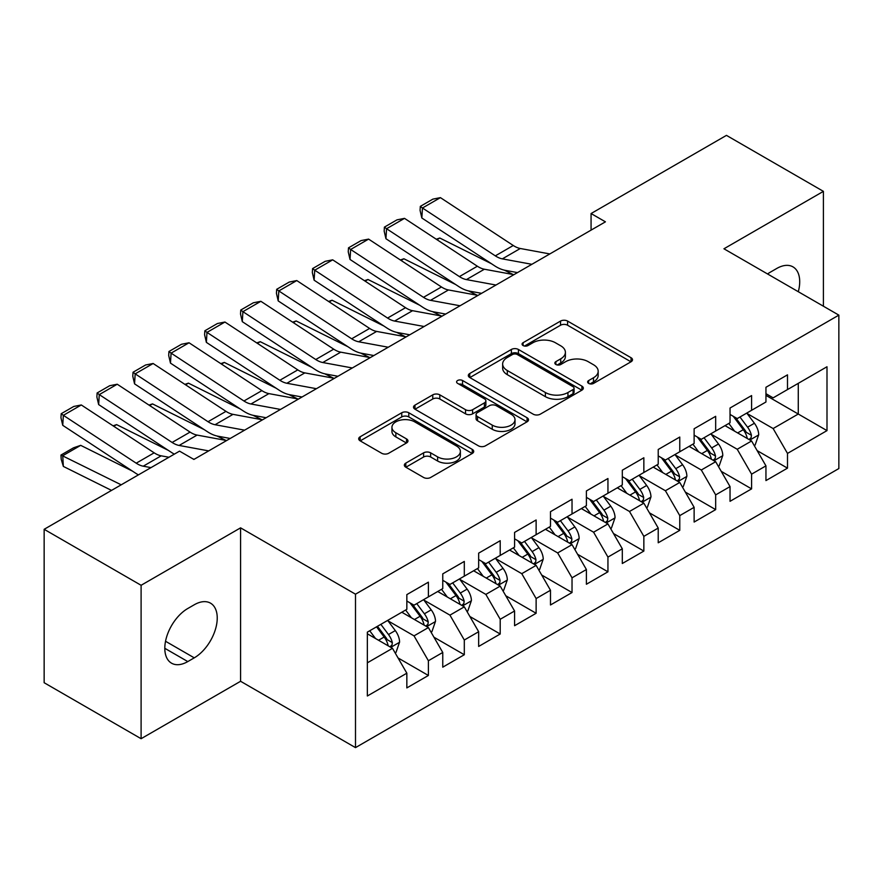 <?xml version="1.0" encoding="UTF-8"?>
<svg xmlns="http://www.w3.org/2000/svg" width="883" height="883" viewBox="0 0 883 883"><rect width="100%" height="100%" fill="white"/><g stroke="black" fill="none" stroke-linecap="round" stroke-linejoin="round"><path stroke-width="1.32" d="M588.652 383.399A3.488 2.02 0 0 0 593.586 383.399L631.036 361.776A4.989 2.881 0 0 0 632.504 359.745A4.989 2.881 0 0 0 631.036 357.714L567.592 321.081A4.989 2.881 0 0 0 560.539 321.081L523.089 342.703A3.488 2.02 0 0 0 522.074 344.127A3.488 2.02 0 0 0 523.089 345.551A3.488 2.02 0 0 0 528.023 345.551L532.868 342.759A15.949 9.205 0 0 1 555.429 342.759L560.716 345.805A15.949 9.205 0 0 1 565.396 352.317A15.949 9.205 0 0 1 560.716 358.829L555.871 361.633A3.488 2.02 0 0 0 554.855 363.056A3.488 2.02 0 0 0 555.871 364.48A3.488 2.02 0 0 0 560.804 364.48L565.65 361.677A15.949 9.205 0 0 1 588.21 361.677L593.497 364.734A15.949 9.205 0 0 1 598.177 371.246A15.949 9.205 0 0 1 593.497 377.758L588.652 380.551A3.488 2.02 0 0 0 587.636 381.975A3.488 2.02 0 0 0 588.652 383.399L588.652 380.551M405.805 463.122A4.989 2.881 0 0 0 404.348 465.164A4.989 2.881 0 0 0 405.805 467.195L423.608 477.471A4.989 2.881 0 0 0 430.65 477.471L472.25 453.465A4.989 2.881 0 0 0 473.707 451.423A4.989 2.881 0 0 0 472.25 449.392L408.796 412.758A4.989 2.881 0 0 0 401.754 412.758L360.154 436.776A4.989 2.881 0 0 0 358.697 438.807A4.989 2.881 0 0 0 360.154 440.838L381.655 453.255A4.989 2.881 0 0 0 388.708 453.255L406.511 442.979A4.989 2.881 0 0 0 407.968 440.948A4.989 2.881 0 0 0 406.511 438.906L395.849 432.758A13.333 7.704 0 0 1 391.942 427.306A13.333 7.704 0 0 1 400.176 420.198A13.333 7.704 0 0 1 414.701 421.864L456.467 445.981A13.333 7.704 0 0 1 460.374 451.423A13.333 7.704 0 0 1 452.151 458.542A13.333 7.704 0 0 1 437.615 456.864L430.65 452.847A4.989 2.881 0 0 0 423.608 452.847L405.805 463.122L405.805 467.195M141.103 585.286L141.103 738.707L240.584 681.279L240.584 527.846L141.103 585.286L44.15 529.303L179.536 451.136L193.896 459.436L605.429 221.832L591.069 213.543L591.069 230.132M240.584 527.846L355.496 594.193L838.85 315.132L838.85 468.553L355.496 747.625L355.496 594.193M823.409 306.213L823.409 191.357L723.939 248.785L838.85 315.132M823.409 191.357L726.455 135.375L591.069 213.543M533.222 414.182A4.989 2.881 0 0 0 540.275 414.182L581.864 390.176A4.989 2.881 0 0 0 583.332 388.134A4.989 2.881 0 0 0 581.864 386.103L518.42 349.469A4.989 2.881 0 0 0 511.367 349.469L469.778 373.487A4.989 2.881 0 0 0 468.321 375.518A4.989 2.881 0 0 0 469.778 377.549L533.222 414.182M459.017 384.16A3.488 2.02 0 0 1 462.549 384.646L462.549 380.507L527.063 417.747A4.989 2.881 0 0 1 528.52 419.778A4.989 2.881 0 0 1 527.063 421.82L485.462 445.827A4.989 2.881 0 0 1 478.409 445.827L414.966 409.193L414.966 405.131A4.989 2.881 0 0 0 413.509 407.162A4.989 2.881 0 0 0 414.966 409.193M414.966 405.131L432.769 394.856A4.989 2.881 0 0 1 439.822 394.856L465.551 409.712A4.989 2.881 0 0 0 472.604 409.712L484.403 402.891A4.989 2.881 0 0 0 485.871 400.849A4.989 2.881 0 0 0 484.403 398.818L457.615 383.354A3.488 2.02 0 0 1 456.599 381.931A3.488 2.02 0 0 1 458.752 380.065A3.488 2.02 0 0 1 462.549 380.507M765.947 395.374L798.276 414.028L798.276 383.343L826.996 366.754L787.493 389.569L787.493 374.845L765.947 387.284L765.947 402.008L751.588 410.297L751.588 395.573L730.042 408.012L730.042 422.736L715.672 431.025L715.672 416.312L694.126 428.752L694.126 443.465L679.767 451.765L679.767 437.041L658.221 449.48L658.221 464.204L643.85 472.493L643.85 457.769L622.305 470.22L622.305 484.933L607.945 493.233L607.945 478.509L586.4 490.948L586.4 505.672L572.029 513.961L572.029 499.237L550.484 511.676L550.484 526.4L536.124 534.69L536.124 519.977L514.579 532.416L514.579 547.129L500.208 555.429L500.208 540.705L478.663 553.144L478.663 567.868L464.303 576.158L464.303 561.433L442.758 573.873L442.758 588.597L428.387 596.897L428.387 582.173L406.842 594.612L406.842 609.336L367.35 632.14L367.35 695.992L406.842 673.188L392.482 648.31L367.35 633.795M826.996 366.754L826.996 430.617L787.493 453.421L773.133 428.542L747.095 413.509M757.15 450.628L787.493 468.145L787.493 453.421M787.493 468.145L765.947 480.584L765.947 465.86L751.588 474.16L737.228 449.27L711.19 434.248M721.245 471.356L751.588 488.873L751.588 474.16M751.588 488.873L730.042 501.312L730.042 486.599L715.672 494.888L701.312 470.01L675.274 454.977M685.329 492.085L715.672 509.612L715.672 494.888M715.672 509.612L694.126 522.052L694.126 507.328L679.767 515.617L665.407 490.738L639.369 475.705M649.424 512.824L679.767 530.341L679.767 515.617M679.767 530.341L658.221 542.78L658.221 528.056L643.85 536.356L629.491 511.478L603.453 496.445M613.508 533.553L643.85 551.069L643.85 536.356M643.85 551.069L622.305 563.509L622.305 548.796L607.945 557.085L593.586 532.206L567.548 517.173M577.603 554.292L607.945 571.809L607.945 557.085M607.945 571.809L586.4 584.248L586.4 569.524L572.029 577.813L557.67 552.935L531.632 537.913M541.687 575.021L572.029 592.537L572.029 577.813M572.029 592.537L550.484 604.976L550.484 590.263L536.124 598.553L521.765 573.674L495.727 558.641M505.782 595.749L536.124 613.277L536.124 598.553M536.124 613.277L514.579 625.716L514.579 610.992L500.208 619.281L485.849 594.402L459.811 579.369M469.866 616.489L500.208 634.005L500.208 619.281M500.208 634.005L478.663 646.444L478.663 631.72L464.303 640.02L449.944 615.142L423.906 600.109M433.961 637.217L464.303 654.733L464.303 640.02M464.303 654.733L442.758 667.173L442.758 652.46L428.387 660.749L414.028 635.87L387.99 620.837M398.045 657.945L428.387 675.473L428.387 660.749M428.387 675.473L406.842 687.912L406.842 673.188M406.842 601.036L414.028 605.186L428.387 596.897M367.35 662.824L392.482 648.31M442.758 580.308L449.944 584.447L464.303 576.158M414.028 635.87L428.387 627.581L401.82 612.239M442.758 652.46L428.387 627.581M478.663 559.568L485.849 563.718L500.208 555.429M449.944 615.142L464.303 606.842L437.725 591.5M478.663 631.72L464.303 606.842M514.579 538.84L521.765 542.99L536.124 534.69M485.849 594.402L500.208 586.113L473.641 570.771M514.579 610.992L500.208 586.113M550.484 518.111L557.67 522.25L572.029 513.961M521.765 573.674L536.124 565.374L509.546 550.032M550.484 590.263L536.124 565.374M586.4 497.372L593.586 501.522L607.945 493.233M557.67 552.935L572.029 544.645L545.462 529.303M586.4 569.524L572.029 544.645M622.305 476.643L629.491 480.794L643.85 472.493M593.586 532.206L607.945 523.917L581.367 508.575M622.305 548.796L607.945 523.917M658.221 455.904L665.407 460.054L679.767 451.765M629.491 511.478L643.85 503.178L617.283 487.835M658.221 528.056L643.85 503.178M694.126 435.176L701.312 439.326L715.672 431.025M665.407 490.738L679.767 482.449L653.188 467.107M694.126 507.328L679.767 482.449M730.042 414.447L737.228 418.586L751.588 410.297M701.312 470.01L715.672 461.71L689.104 446.368M730.042 486.599L715.672 461.71M765.947 393.708L773.133 397.858L787.493 389.569M737.228 449.27L751.588 440.981L725.009 425.639M765.947 465.86L751.588 440.981M44.15 529.303L44.15 682.725L141.103 738.707M240.584 681.279L355.496 747.625M773.133 428.542L798.276 414.028L826.996 430.617M798.298 291.721A32.505 18.764 120 0 0 792.978 266.876A32.505 18.764 120 0 0 776.72 268.487L770.263 272.218A32.505 18.764 120 0 0 767.548 273.973M187.792 608.497A32.505 18.764 120 0 0 166.556 637.14A32.505 18.764 120 0 0 171.545 663.188A32.505 18.764 120 0 0 187.792 661.577L194.26 657.846A32.505 18.764 120 0 0 215.485 629.204A32.505 18.764 120 0 0 210.507 603.155A32.505 18.764 120 0 0 194.26 604.767L187.792 608.497M590.054 383.895L593.497 381.909A15.949 9.205 0 0 0 598.177 375.385L598.177 371.246M565.396 352.317L565.396 356.467A15.949 9.205 0 0 1 560.716 362.979L557.272 364.966M630.97 361.82L567.592 325.231A4.989 2.881 0 0 0 560.539 325.231L524.491 346.048M581.798 390.209L518.42 353.619A4.989 2.881 0 0 0 511.367 353.619L469.844 377.593M573.056 389.558A3.488 2.02 0 0 0 574.082 388.134A3.488 2.02 0 0 0 573.056 386.71L517.361 354.558A3.488 2.02 0 0 0 512.427 354.558L507.317 357.505A15.949 9.205 0 0 0 502.648 364.017A15.949 9.205 0 0 0 507.317 370.529L545.385 392.516A15.949 9.205 0 0 0 567.946 392.516L573.056 389.558L573.056 393.708A3.488 2.02 0 0 0 574.082 392.284L574.082 388.134M502.648 364.017L502.648 368.167A15.949 9.205 0 0 0 507.317 374.679L507.317 370.529M573.056 393.708L567.946 396.655A15.949 9.205 0 0 1 545.385 396.655L507.317 374.679M415.032 409.237L432.769 398.995L432.769 394.856M485.871 400.849L485.871 404.999A4.989 2.881 0 0 1 484.403 407.041L472.604 413.851A4.989 2.881 0 0 1 465.551 413.851L439.822 398.995A4.989 2.881 0 0 0 432.769 398.995M462.549 384.646L526.996 421.853M492.25 425.12A13.333 7.704 0 0 0 506.787 426.787A13.333 7.704 0 0 0 515.01 419.679A13.333 7.704 0 0 0 511.102 414.237L496.389 405.739A4.989 2.881 0 0 0 489.337 405.739L477.537 412.56A4.989 2.881 0 0 0 476.069 414.591A4.989 2.881 0 0 0 477.537 416.621L492.25 425.12L492.25 429.27A13.333 7.704 0 0 0 506.787 430.937A13.333 7.704 0 0 0 515.01 423.829L515.01 419.679M476.069 414.591L476.069 418.741A4.989 2.881 0 0 0 477.537 420.772L477.537 416.621M492.25 429.27L477.537 420.772M460.374 451.423L460.374 455.573A13.333 7.704 0 0 1 452.151 462.681A13.333 7.704 0 0 1 437.615 461.014L430.65 456.997A4.989 2.881 0 0 0 423.608 456.997L405.871 467.239M391.942 427.306L391.942 431.456A13.333 7.704 0 0 0 395.849 436.897L395.849 432.758M406.445 443.023L395.849 436.897M472.184 453.498L408.796 416.908A4.989 2.881 0 0 0 401.754 416.908L360.22 440.882M754.248 445.584L755.108 445.087L758.696 434.723A13.455 7.77 -120 0 0 754.402 423.255L746.775 413.078M436.268 239.238L439.8 238.024L491.577 263.796M504.37 270.165L512.659 274.293A38.09 21.987 60 0 1 513.1 274.514M734.612 431.18L728.817 423.443M726.102 426.268L725.451 425.385M749.049 439.513L751.135 437.637L751.433 435.297A13.455 7.77 -120 0 0 747.581 427.195L739.954 417.019M735.594 417.648L745.02 430.231A6.854 3.962 60 0 1 746.267 432.306L751.433 435.297M733.232 416.279L743.265 429.69A13.455 7.77 60 0 1 747.117 437.78L747.393 438.564M439.8 238.024L436.942 239.679M531.875 264.304L502.339 258.862A25.397 14.658 60 0 1 495.319 255.86L422.46 208.002L421.842 217.991L494.701 265.849A38.09 21.987 -120 0 0 505.231 270.341L517.493 272.604M549.833 253.94L520.297 248.498A25.397 14.658 60 0 1 513.266 245.496L440.418 197.637L422.46 208.002L420.319 206.379L432.88 199.128L440.418 197.637M421.842 217.991L420.065 210.375L420.319 206.379M718.332 466.312L719.192 465.816L722.791 455.451A13.455 7.77 -120 0 0 718.486 443.994L710.859 433.807M400.363 259.966L403.895 258.763L455.672 284.536M468.465 290.904L476.743 295.021A38.09 21.987 60 0 1 477.195 295.253M698.707 451.919L692.912 444.171M690.197 447.008L689.535 446.125M713.144 460.253L715.23 458.376L715.517 456.025A13.455 7.77 -120 0 0 711.665 447.935L704.038 437.747M699.689 438.387L709.104 450.959A6.854 3.962 60 0 1 710.351 453.045L715.517 456.025M697.316 437.019L707.36 450.418A13.455 7.77 60 0 1 711.212 458.52L711.488 459.292M403.895 258.763L401.037 260.408M682.427 487.052L683.287 486.555L686.875 476.18A13.455 7.77 -120 0 0 682.581 464.723L674.954 454.546M364.447 280.706L367.979 279.492L419.756 305.264M432.549 311.633L440.838 315.75A38.09 21.987 60 0 1 441.279 315.982M662.791 472.648L656.996 464.911M654.281 467.736L653.63 466.853M677.228 480.981L679.314 479.105L679.612 476.754A13.455 7.77 -120 0 0 675.76 468.663L668.133 458.487M663.773 459.116L673.199 471.699A6.854 3.962 60 0 1 674.446 473.774L679.612 476.754M661.411 457.747L671.444 471.158A13.455 7.77 60 0 1 675.296 479.248L675.572 480.021M367.979 279.492L365.12 281.147M495.97 285.032L466.423 279.591A25.397 14.658 60 0 1 459.403 276.6L386.555 228.73L385.937 238.719L458.785 286.578A38.09 21.987 -120 0 0 469.326 291.081L481.588 293.333M513.917 274.668L484.381 269.227A25.397 14.658 60 0 1 477.361 266.224L404.513 218.366L386.555 228.73L384.403 227.119L396.975 219.856L404.513 218.366M385.937 238.719L384.16 231.114L384.403 227.119M460.054 305.772L430.518 300.33A25.397 14.658 60 0 1 423.498 297.328L350.639 249.47L350.021 259.459L422.88 307.317A38.09 21.987 -120 0 0 433.41 311.809L445.672 314.072M478.012 295.397L448.476 289.955A25.397 14.658 60 0 1 441.445 286.964L368.597 239.105L350.639 249.47L348.498 247.847L361.059 240.595L368.597 239.105M350.021 259.459L348.244 251.843L348.498 247.847M646.511 507.78L647.371 507.284L650.97 496.919A13.455 7.77 -120 0 0 646.665 485.462L639.038 475.275M328.542 301.434L332.074 300.231L383.851 326.004M396.644 332.361L404.922 336.489A38.09 21.987 60 0 1 405.374 336.721M626.886 493.387L621.091 485.639M618.376 488.465L617.714 487.593M641.323 501.721L643.409 499.844L643.696 497.493A13.455 7.77 -120 0 0 639.844 489.403L632.217 479.215M627.868 479.844L637.283 492.427A6.854 3.962 60 0 1 638.53 494.513L643.696 497.493M625.495 478.487L635.539 491.886A13.455 7.77 60 0 1 639.391 499.977L639.667 500.76M332.074 300.231L329.216 301.876M610.606 528.52L611.466 528.023L615.054 517.648A13.455 7.77 -120 0 0 610.76 506.191L603.133 496.003M292.626 322.163L296.158 320.959L347.935 346.732M360.728 353.101L369.017 357.218A38.09 21.987 60 0 1 369.458 357.449M590.97 514.116L585.175 506.378M582.46 509.204L581.809 508.321M605.407 522.449L607.493 520.573L607.791 518.222A13.455 7.77 -120 0 0 603.939 510.131L596.312 499.944M591.952 500.584L601.378 513.155A6.854 3.962 60 0 1 602.625 515.242L607.791 518.222M589.59 499.215L599.623 512.615A13.455 7.77 60 0 1 603.475 520.716L603.751 521.489M296.158 320.959L293.299 322.604M424.149 326.5L394.602 321.059A25.397 14.658 60 0 1 387.582 318.057L314.734 270.198L314.116 280.187L386.964 328.046A38.09 21.987 -120 0 0 397.505 332.538L409.767 334.8M442.096 316.136L412.56 310.695A25.397 14.658 60 0 1 405.54 307.692L332.692 259.834L314.734 270.198L312.582 268.587L325.154 261.324L332.692 259.834M314.116 280.187L312.339 272.571L312.582 268.587M388.233 347.229L358.697 341.787A25.397 14.658 60 0 1 351.677 338.796L278.818 290.937L278.2 300.915L351.059 348.785A38.09 21.987 -120 0 0 361.589 353.277L373.851 355.54M406.191 336.864L376.655 331.423A25.397 14.658 60 0 1 369.624 328.432L296.776 280.562L278.818 290.937L276.677 289.315L289.238 282.063L296.776 280.562M278.2 300.915L276.423 293.311L276.677 289.315M574.69 549.248L575.55 548.751L579.149 538.387A13.455 7.77 -120 0 0 574.844 526.919L567.217 516.743M256.721 342.902L260.253 341.688L312.03 367.46M324.823 373.829L333.101 377.957A38.09 21.987 60 0 1 333.553 378.178M555.065 534.844L549.27 527.107M546.555 529.932L545.893 529.049M569.502 543.177L571.588 541.301L571.875 538.961A13.455 7.77 -120 0 0 568.023 530.86L560.396 520.683M556.047 521.312L565.462 533.895A6.854 3.962 60 0 1 566.709 535.97L571.875 538.961M553.674 519.944L563.718 533.354A13.455 7.77 60 0 1 567.57 541.445L567.846 542.228M260.253 341.688L257.394 343.344M352.328 367.968L322.781 362.527A25.397 14.658 60 0 1 315.761 359.524L242.913 311.666L242.295 321.655L315.143 369.513A38.09 21.987 -120 0 0 325.684 374.006L337.946 376.268M370.275 357.604L340.739 352.162A25.397 14.658 60 0 1 333.719 349.16L260.871 301.302L242.913 311.666L240.761 310.043L253.333 302.792L260.871 301.302M242.295 321.655L240.518 314.039L240.761 310.043M538.785 569.976L539.645 569.48L543.233 559.116A13.455 7.77 -120 0 0 538.939 547.659L531.312 537.471M220.805 363.63L224.337 362.427L276.114 388.2M288.907 394.569L297.196 398.686A38.09 21.987 60 0 1 297.637 398.917M519.149 555.584L513.354 547.835M510.639 550.672L509.988 549.789M533.586 563.917L535.672 562.041L535.97 559.69A13.455 7.77 -120 0 0 532.118 551.599L524.491 541.411M520.131 542.052L529.557 554.623A6.854 3.962 60 0 1 530.804 556.709L535.97 559.69M517.769 540.683L527.802 554.082A13.455 7.77 60 0 1 531.654 562.173L531.93 562.957M224.337 362.427L221.478 364.072M316.412 388.697L286.876 383.255A25.397 14.658 60 0 1 279.856 380.264L206.997 332.394L206.379 342.383L279.238 390.242A38.09 21.987 -120 0 0 289.767 394.745L302.03 396.997M334.37 378.332L304.834 372.891A25.397 14.658 60 0 1 297.803 369.889L224.955 322.03L206.997 332.394L204.856 330.783L217.417 323.52L224.955 322.03M206.379 342.383L204.602 334.778L204.856 330.783M502.869 590.716L503.729 590.219L507.328 579.844A13.455 7.77 -120 0 0 503.023 568.387L495.396 558.211M184.9 384.359L188.432 383.156L240.209 408.928M253.002 415.297L261.28 419.414A38.09 21.987 60 0 1 261.732 419.646M483.244 576.312L477.449 568.575M474.734 571.4L474.072 570.517M497.681 584.645L499.767 582.769L500.054 580.418A13.455 7.77 -120 0 0 496.202 572.327L488.575 562.14M484.226 562.78L493.641 575.352A6.854 3.962 60 0 1 494.888 577.438L500.054 580.418M481.853 561.411L491.897 574.811A13.455 7.77 60 0 1 495.749 582.912L496.025 583.685M188.432 383.156L185.573 384.811M280.507 409.436L250.96 403.995A25.397 14.658 60 0 1 243.94 400.992L171.092 353.134L170.474 363.123L243.322 410.981A38.09 21.987 -120 0 0 253.863 415.474L266.125 417.736M298.454 399.061L268.918 393.619A25.397 14.658 60 0 1 261.898 390.628L189.05 342.77L171.092 353.134L168.94 351.511L181.512 344.26L189.05 342.77M170.474 363.123L168.697 355.507L168.94 351.511M466.964 611.444L467.824 610.948L471.412 600.583A13.455 7.77 -120 0 0 467.118 589.127L459.491 578.939M148.984 405.098L152.516 403.895L204.293 429.668M217.086 436.025L225.375 440.153A38.09 21.987 60 0 1 225.816 440.385M447.328 597.04L441.533 589.303M438.818 592.129L438.167 591.257M461.765 605.385L463.851 603.508L464.149 601.157A13.455 7.77 -120 0 0 460.297 593.056L452.67 582.879M448.31 583.508L457.736 596.091A6.854 3.962 60 0 1 458.983 598.177L464.149 601.157M445.948 582.151L455.981 595.55A13.455 7.77 60 0 1 459.833 603.641L460.109 604.425M152.516 403.895L149.657 405.54M244.591 430.164L215.055 424.723A25.397 14.658 60 0 1 208.035 421.721L135.176 373.862L134.558 383.851L207.417 431.71A38.09 21.987 -120 0 0 217.946 436.202L230.209 438.465M262.549 419.8L233.013 414.359A25.397 14.658 60 0 1 225.982 411.357L153.134 363.498L135.176 373.862L133.035 372.251L145.596 364.988L153.134 363.498M134.558 383.851L132.781 376.235L133.035 372.251M431.047 632.184L431.908 631.687L435.507 621.312A13.455 7.77 -120 0 0 431.202 609.855L423.575 599.667M113.079 425.827L116.611 424.624L168.388 450.396M411.423 617.78L405.628 610.043M402.913 612.868L402.251 611.985M425.86 626.113L427.946 624.237L428.233 621.886A13.455 7.77 -120 0 0 424.381 613.795L416.754 603.608M412.405 604.248L421.82 616.82A6.854 3.962 60 0 1 423.067 618.906L428.233 621.886M410.032 602.879L420.076 616.279A13.455 7.77 60 0 1 423.928 624.38L424.204 625.153M116.611 424.624L113.752 426.268M208.686 450.893L179.139 445.451A25.397 14.658 60 0 1 172.119 442.46L99.271 394.602L98.653 404.58L171.501 452.449A38.09 21.987 -120 0 0 174.348 454.138M193.112 458.983L194.304 459.204M226.633 440.529L197.097 435.087A25.397 14.658 60 0 1 190.077 432.096L117.229 384.226L99.271 394.602L97.119 392.979L109.691 385.716L117.229 384.226M98.653 404.58L96.876 396.975L97.119 392.979M395.142 652.912L396.003 652.416L399.591 642.051A13.455 7.77 -120 0 0 395.297 630.583L387.67 620.407M80.695 445.352L62.737 455.727L63.355 466.423L61.214 459.337L60.96 455.054L73.532 447.802L80.695 445.352L132.472 471.125M375.507 638.508L369.712 630.771M60.96 455.054L121.203 484.822M111.534 490.396L63.355 466.423M389.944 646.842L392.03 644.965L392.328 642.625A13.455 7.77 -120 0 0 388.476 634.524L380.849 624.347M377.471 626.29L385.915 637.559A6.854 3.962 60 0 1 387.162 639.634L392.328 642.625M376.533 626.831L384.16 637.018A13.455 7.77 60 0 1 388.012 645.109L388.288 645.892M150.993 467.615L143.234 466.191A25.397 14.658 60 0 1 136.214 463.189L63.355 415.33L62.737 425.319L135.596 473.178A38.09 21.987 -120 0 0 138.432 474.866M168.951 457.251L161.192 455.827A25.397 14.658 60 0 1 154.161 452.824L81.313 404.966L63.355 415.33L61.214 413.708L73.775 406.456L81.313 404.966M62.737 425.319L60.96 417.703L61.214 413.708M593.497 381.909L593.497 377.758M555.871 364.48L555.871 361.633M560.716 362.979L560.716 358.829M523.089 345.551L523.089 342.703M560.539 325.231L560.539 321.081M567.592 325.231L567.592 321.081M631.036 361.776L631.036 357.714M469.778 377.549L469.778 373.487M511.367 353.619L511.367 349.469M518.42 353.619L518.42 349.469M581.864 390.176L581.864 386.103M545.385 396.655L545.385 392.516M567.946 396.655L567.946 392.516M439.822 398.995L439.822 394.856M465.551 413.851L465.551 409.712M472.604 413.851L472.604 409.712M484.403 407.041L484.403 402.891M527.063 421.82L527.063 417.747M423.608 456.997L423.608 452.847M430.65 456.997L430.65 452.847M437.615 461.014L437.615 456.864M406.511 442.979L406.511 438.906M360.154 440.838L360.154 436.776M401.754 416.908L401.754 412.758M408.796 416.908L408.796 412.758M472.25 453.465L472.25 449.392M164.812 648.31L187.792 661.577M165.54 641.268L194.26 657.846M749.899 440.01L758.607 434.977M747.581 427.195L754.402 423.255M737.647 432.935L743.265 429.69M502.339 258.862L520.297 248.498M495.319 255.86L513.266 245.496M713.994 460.738L722.702 455.716M711.665 447.935L718.486 443.994M701.731 453.663L707.36 450.418M678.078 481.478L686.786 476.445M675.76 468.663L682.581 464.723M665.826 474.403L671.444 471.158M466.423 279.591L484.381 269.227M459.403 276.6L477.361 266.224M430.518 300.33L448.476 289.955M423.498 297.328L441.445 286.964M642.173 502.206L650.881 497.173M639.844 489.403L646.665 485.462M629.91 495.131L635.539 491.886M606.257 522.935L614.965 517.913M603.939 510.131L610.76 506.191M594.005 515.86L599.623 512.615M394.602 321.059L412.56 310.695M387.582 318.057L405.54 307.692M358.697 341.787L376.655 331.423M351.677 338.796L369.624 328.432M570.352 543.674L579.06 538.641M568.023 530.86L574.844 526.919M558.089 536.599L563.718 533.354M322.781 362.527L340.739 352.162M315.761 359.524L333.719 349.16M534.436 564.403L543.144 559.38M532.118 551.599L538.939 547.659M522.184 557.328L527.802 554.082M286.876 383.255L304.834 372.891M279.856 380.264L297.803 369.889M498.531 585.142L507.239 580.109M496.202 572.327L503.023 568.387M486.268 578.067L491.897 574.811M250.96 403.995L268.918 393.619M243.94 400.992L261.898 390.628M462.615 605.87L471.323 600.837M460.297 593.056L467.118 589.127M450.363 598.795L455.981 595.55M215.055 424.723L233.013 414.359M208.035 421.721L225.982 411.357M426.71 626.599L435.418 621.577M424.381 613.795L431.202 609.855M414.447 619.524L420.076 616.279M179.139 445.451L197.097 435.087M172.119 442.46L190.077 432.096M390.794 647.338L399.502 642.305M388.476 634.524L395.297 630.583M378.542 640.263L384.16 637.018M143.234 466.191L161.192 455.827M136.214 463.189L154.161 452.824"/></g></svg>
